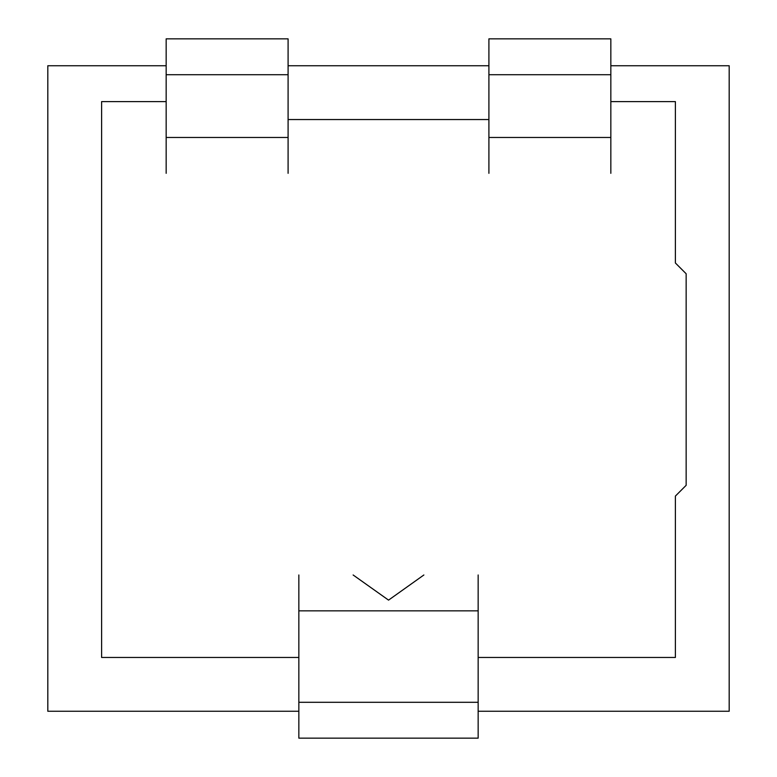 <?xml version="1.0" encoding="UTF-8"?>
<svg xmlns="http://www.w3.org/2000/svg" width="777" height="777" viewBox="0 0 777 777"><rect width="100%" height="100%" fill="white"/><g stroke="black" fill="none" stroke-linecap="round" stroke-linejoin="round"><path stroke-width="1.17" d="M478.156 711.256L729.185 711.256L729.185 65.744L610.839 65.744M488.908 65.744L288.092 65.744M166.161 65.744L47.815 65.744L47.815 711.256L298.844 711.256M675.388 101.612L675.388 262.985L686.149 273.747L686.149 485.324L675.388 496.085L675.388 657.459L478.156 657.459L675.388 657.459L675.388 496.085L686.149 485.324L686.149 273.747L675.388 262.985L675.388 101.612L610.839 101.612L675.388 101.612M298.844 657.459L101.612 657.459L101.612 101.612L166.161 101.612L101.612 101.612L101.612 657.459L298.844 657.459M288.092 119.541L488.908 119.541L288.092 119.541M610.839 74.709L488.908 74.709L488.908 38.85L610.839 38.85L610.839 173.329M488.908 74.709L488.908 173.329M166.161 74.709L288.092 74.709L288.092 38.85L166.161 38.85L166.161 173.329M288.092 173.329L288.092 137.471L166.161 137.471M288.092 74.709L288.092 137.471M478.156 702.291L298.844 702.291L298.844 738.15L478.156 738.15L478.156 574.98M298.844 702.291L298.844 610.839L478.156 610.839M423.873 574.98L388.549 600.126L353.127 574.98M298.844 574.98L298.844 610.839M610.839 137.471L488.908 137.471"/></g></svg>

